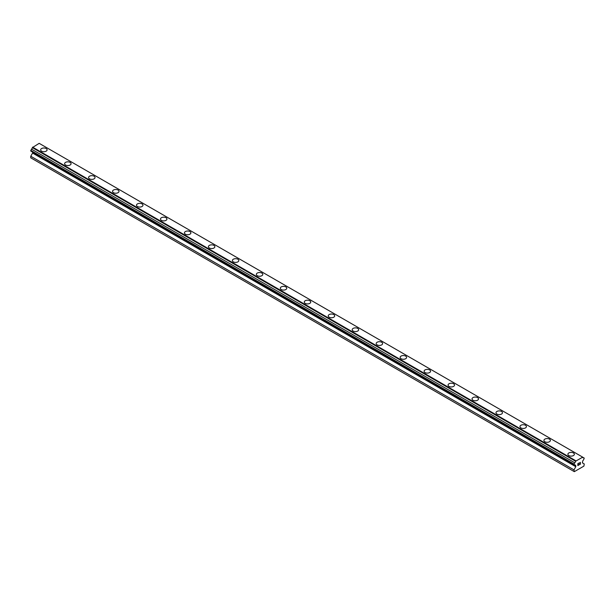 <?xml version="1.0" encoding="UTF-8"?>
<svg xmlns="http://www.w3.org/2000/svg" width="615" height="615" viewBox="0 0 615 615"><rect width="100%" height="100%" fill="white"/><g stroke="black" fill="none" stroke-linecap="round" stroke-linejoin="round"><path stroke-width="0.92" d="M40.644 149.852A3.229 1.86 180 0 1 42.643 148.13A3.229 1.86 180 0 1 46.156 148.538A3.229 1.86 180 0 1 47.101 149.86A3.229 1.86 180 0 1 45.11 151.574A3.229 1.86 180 0 1 41.589 151.175A3.229 1.86 180 0 1 40.644 149.852A3.229 1.86 180 0 1 42.643 148.138A3.229 1.86 180 0 1 46.156 148.538A3.229 1.86 180 0 1 47.101 149.852M64.613 163.69A3.229 1.86 180 0 1 66.605 161.968A3.229 1.86 180 0 1 70.125 162.375A3.229 1.86 180 0 1 71.071 163.698A3.229 1.86 180 0 1 69.072 165.412A3.229 1.86 180 0 1 65.559 165.012A3.229 1.86 180 0 1 64.613 163.69A3.229 1.86 180 0 1 66.605 161.976A3.229 1.86 180 0 1 70.125 162.375A3.229 1.86 180 0 1 71.071 163.69M88.575 177.527A3.229 1.86 180 0 1 90.574 175.805A3.229 1.86 180 0 1 94.087 176.213A3.229 1.86 180 0 1 95.033 177.527A3.229 1.86 180 0 1 93.042 179.249A3.229 1.86 180 0 1 89.521 178.842A3.229 1.86 180 0 1 88.575 177.527A3.229 1.86 180 0 1 90.574 175.805A3.229 1.86 180 0 1 94.087 176.213A3.229 1.86 180 0 1 95.033 177.527M112.545 191.365A3.229 1.86 180 0 1 114.536 189.643A3.229 1.86 180 0 1 118.057 190.05A3.229 1.86 180 0 1 119.003 191.365A3.229 1.86 180 0 1 117.004 193.087A3.229 1.86 180 0 1 113.491 192.679A3.229 1.86 180 0 1 112.545 191.365A3.229 1.86 180 0 1 114.536 189.643A3.229 1.86 180 0 1 118.057 190.05A3.229 1.86 180 0 1 119.003 191.365M136.507 205.202A3.229 1.86 180 0 1 138.506 203.48A3.229 1.86 180 0 1 142.019 203.88A3.229 1.86 180 0 1 142.964 205.202A3.229 1.86 180 0 1 140.973 206.924A3.229 1.86 180 0 1 137.453 206.517A3.229 1.86 180 0 1 136.507 205.202A3.229 1.86 180 0 1 138.506 203.48A3.229 1.86 180 0 1 142.019 203.888A3.229 1.86 180 0 1 142.964 205.202M160.477 219.04A3.229 1.86 180 0 1 162.468 217.318A3.229 1.86 180 0 1 165.988 217.718A3.229 1.86 180 0 1 166.934 219.04A3.229 1.86 180 0 1 164.943 220.762A3.229 1.86 180 0 1 161.422 220.355A3.229 1.86 180 0 1 160.477 219.04A3.229 1.86 180 0 1 162.468 217.318A3.229 1.86 180 0 1 165.988 217.725A3.229 1.86 180 0 1 166.934 219.04M184.439 232.877A3.229 1.86 180 0 1 186.437 231.155A3.229 1.86 180 0 1 189.95 231.555A3.229 1.86 180 0 1 190.896 232.877A3.229 1.86 180 0 1 188.905 234.599A3.229 1.86 180 0 1 185.384 234.192A3.229 1.86 180 0 1 184.439 232.877A3.229 1.86 180 0 1 186.437 231.155A3.229 1.86 180 0 1 189.95 231.563A3.229 1.86 180 0 1 190.896 232.877M208.408 246.715A3.229 1.86 180 0 1 210.399 244.993A3.229 1.86 180 0 1 213.92 245.393A3.229 1.86 180 0 1 214.866 246.715M213.92 245.393A3.229 1.86 180 0 1 214.866 246.707A3.229 1.86 180 0 1 212.875 248.429A3.229 1.86 180 0 1 209.354 248.03A3.229 1.86 180 0 1 208.408 246.707A3.229 1.86 180 0 1 210.399 244.993A3.229 1.86 180 0 1 213.92 245.393M232.378 260.552A3.229 1.86 180 0 1 234.369 258.83A3.229 1.86 180 0 1 237.882 259.23A3.229 1.86 180 0 1 238.828 260.552M237.882 259.23A3.229 1.86 180 0 1 238.828 260.545A3.229 1.86 180 0 1 236.837 262.267A3.229 1.86 180 0 1 233.323 261.867A3.229 1.86 180 0 1 232.378 260.545A3.229 1.86 180 0 1 234.369 258.823A3.229 1.86 180 0 1 237.882 259.23M256.34 274.39A3.229 1.86 180 0 1 258.331 272.668A3.229 1.86 180 0 1 261.852 273.068A3.229 1.86 180 0 1 262.797 274.39M261.852 273.068A3.229 1.86 180 0 1 262.797 274.382A3.229 1.86 180 0 1 260.806 276.104A3.229 1.86 180 0 1 257.285 275.704A3.229 1.86 180 0 1 256.34 274.382A3.229 1.86 180 0 1 258.331 272.66A3.229 1.86 180 0 1 261.852 273.068M280.309 288.22A3.229 1.86 180 0 1 282.3 286.498A3.229 1.86 180 0 1 285.814 286.905A3.229 1.86 180 0 1 286.759 288.22A3.229 1.86 180 0 1 284.768 289.942A3.229 1.86 180 0 1 281.255 289.542A3.229 1.86 180 0 1 280.309 288.22A3.229 1.86 180 0 1 282.3 286.505A3.229 1.86 180 0 1 285.814 286.905A3.229 1.86 180 0 1 286.759 288.22M304.271 302.057A3.229 1.86 180 0 1 306.262 300.335A3.229 1.86 180 0 1 309.783 300.743A3.229 1.86 180 0 1 310.729 302.057A3.229 1.86 180 0 1 308.738 303.779A3.229 1.86 180 0 1 305.217 303.372A3.229 1.86 180 0 1 304.271 302.057A3.229 1.86 180 0 1 306.262 300.335A3.229 1.86 180 0 1 309.783 300.743A3.229 1.86 180 0 1 310.729 302.057M328.241 315.895A3.229 1.86 180 0 1 330.232 314.173A3.229 1.86 180 0 1 333.745 314.58A3.229 1.86 180 0 1 334.691 315.895A3.229 1.86 180 0 1 332.7 317.617A3.229 1.86 180 0 1 329.186 317.209A3.229 1.86 180 0 1 328.241 315.895A3.229 1.86 180 0 1 330.232 314.173A3.229 1.86 180 0 1 333.745 314.58A3.229 1.86 180 0 1 334.691 315.895M352.203 329.732A3.229 1.86 180 0 1 354.194 328.01A3.229 1.86 180 0 1 357.715 328.41A3.229 1.86 180 0 1 358.66 329.732A3.229 1.86 180 0 1 356.669 331.454A3.229 1.86 180 0 1 353.148 331.047A3.229 1.86 180 0 1 352.203 329.732A3.229 1.86 180 0 1 354.194 328.01A3.229 1.86 180 0 1 357.715 328.418A3.229 1.86 180 0 1 358.66 329.732M376.172 343.57A3.229 1.86 180 0 1 378.164 341.848A3.229 1.86 180 0 1 381.677 342.248A3.229 1.86 180 0 1 382.622 343.57A3.229 1.86 180 0 1 380.631 345.292A3.229 1.86 180 0 1 377.118 344.884A3.229 1.86 180 0 1 376.172 343.57A3.229 1.86 180 0 1 378.164 341.848A3.229 1.86 180 0 1 381.677 342.255A3.229 1.86 180 0 1 382.622 343.57M400.134 357.407A3.229 1.86 180 0 1 402.125 355.685A3.229 1.86 180 0 1 405.646 356.085A3.229 1.86 180 0 1 406.592 357.407A3.229 1.86 180 0 1 404.601 359.129A3.229 1.86 180 0 1 401.08 358.722A3.229 1.86 180 0 1 400.134 357.407A3.229 1.86 180 0 1 402.125 355.685A3.229 1.86 180 0 1 405.646 356.093A3.229 1.86 180 0 1 406.592 357.407M424.104 371.237A3.229 1.86 180 0 1 426.095 369.523A3.229 1.86 180 0 1 429.616 369.923A3.229 1.86 180 0 1 430.562 371.245A3.229 1.86 180 0 1 428.563 372.959A3.229 1.86 180 0 1 425.05 372.559A3.229 1.86 180 0 1 424.104 371.237A3.229 1.86 180 0 1 426.095 369.523A3.229 1.86 180 0 1 429.616 369.923A3.229 1.86 180 0 1 430.562 371.237M448.066 385.075A3.229 1.86 180 0 1 450.057 383.353A3.229 1.86 180 0 1 453.578 383.76A3.229 1.86 180 0 1 454.523 385.082A3.229 1.86 180 0 1 452.532 386.797A3.229 1.86 180 0 1 449.012 386.397A3.229 1.86 180 0 1 448.066 385.075A3.229 1.86 180 0 1 450.057 383.36A3.229 1.86 180 0 1 453.578 383.76A3.229 1.86 180 0 1 454.523 385.075M472.036 398.912A3.229 1.86 180 0 1 474.027 397.19A3.229 1.86 180 0 1 477.548 397.598A3.229 1.86 180 0 1 478.493 398.92A3.229 1.86 180 0 1 476.494 400.634A3.229 1.86 180 0 1 472.981 400.234A3.229 1.86 180 0 1 472.036 398.912A3.229 1.86 180 0 1 474.027 397.198A3.229 1.86 180 0 1 477.548 397.598A3.229 1.86 180 0 1 478.493 398.912M495.998 412.75A3.229 1.86 180 0 1 497.996 411.028A3.229 1.86 180 0 1 501.509 411.435A3.229 1.86 180 0 1 502.455 412.75A3.229 1.86 180 0 1 500.464 414.472A3.229 1.86 180 0 1 496.943 414.072A3.229 1.86 180 0 1 495.998 412.75A3.229 1.86 180 0 1 497.996 411.035A3.229 1.86 180 0 1 501.509 411.435A3.229 1.86 180 0 1 502.455 412.75M519.967 426.587A3.229 1.86 180 0 1 521.958 424.865A3.229 1.86 180 0 1 525.479 425.273A3.229 1.86 180 0 1 526.425 426.587A3.229 1.86 180 0 1 524.426 428.309A3.229 1.86 180 0 1 520.913 427.902A3.229 1.86 180 0 1 519.967 426.587A3.229 1.86 180 0 1 521.958 424.865A3.229 1.86 180 0 1 525.479 425.273A3.229 1.86 180 0 1 526.425 426.587M543.929 440.425A3.229 1.86 180 0 1 545.928 438.703A3.229 1.86 180 0 1 549.441 439.102A3.229 1.86 180 0 1 550.387 440.425A3.229 1.86 180 0 1 548.396 442.147A3.229 1.86 180 0 1 544.875 441.739A3.229 1.86 180 0 1 543.929 440.425A3.229 1.86 180 0 1 545.928 438.703A3.229 1.86 180 0 1 549.441 439.11A3.229 1.86 180 0 1 550.387 440.425M567.899 454.262A3.229 1.86 180 0 1 569.89 452.54A3.229 1.86 180 0 1 573.411 452.94A3.229 1.86 180 0 1 574.356 454.262A3.229 1.86 180 0 1 572.357 455.984A3.229 1.86 180 0 1 568.844 455.577A3.229 1.86 180 0 1 567.899 454.262A3.229 1.86 180 0 1 569.89 452.54A3.229 1.86 180 0 1 573.411 452.948A3.229 1.86 180 0 1 574.356 454.262M577.954 463.702L577.954 464.486L577.954 463.702L578.823 463.195L577.954 463.702M577.954 464.486L578.431 464.217M578.431 464.34L577.954 464.617L578.431 464.34M577.954 464.617L577.954 465.401L577.954 464.617M577.954 465.401L578.823 464.902M577.839 465.593L578.823 465.032L577.839 465.601L577.839 463.633L578.823 463.072M579.507 463.172L580.414 462.342M580.176 463.426L579.645 464.425L580.168 463.418M579.645 464.425L580.575 463.895M579.407 464.694L580.575 464.018L579.407 464.694L580.383 462.734L579.699 462.78L580.306 462.426M575.586 465.586A1.261 0.73 -60 0 0 575.325 465.025A1.261 0.73 -60 0 0 574.71 465.078L573.98 464.656L574.71 462.757A1.261 0.73 -60 0 0 575.586 461.242L582.643 457.168A1.261 0.73 -60 0 0 582.905 457.729A1.261 0.73 -60 0 0 583.52 457.675L584.25 458.098L583.52 459.989A1.261 0.73 -60 0 0 582.643 461.511L582.42 462.895L584.25 463.948L583.904 466.124L574.318 471.659L573.98 469.875L575.801 466.716L575.801 465.663L32.357 151.951M32.58 152.082L32.58 153.081L30.75 156.248L30.75 157.824L573.98 471.459M31.48 151.451L574.71 465.078M582.405 456.976L39.175 143.341L32.357 147.615A1.261 0.73 -60 0 1 31.48 149.13L30.75 151.029L573.98 464.656M583.52 457.675L582.643 457.168M575.825 460.773L32.595 147.139M575.586 461.242L32.357 147.615M574.71 462.757L31.48 149.13M573.98 464.025L30.75 150.391M575.801 466.716L32.58 153.081M573.98 469.875L30.75 156.248"/></g></svg>
